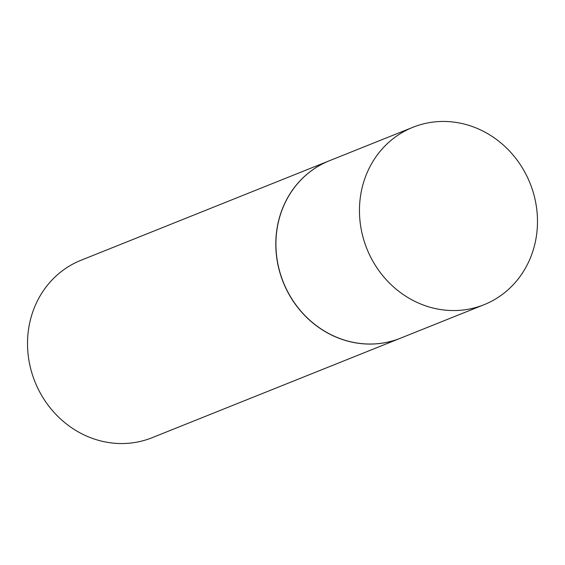 <?xml version="1.0" encoding="UTF-8"?>
<svg xmlns="http://www.w3.org/2000/svg" width="565" height="565" viewBox="0 0 565 565"><rect width="100%" height="100%" fill="white"/><g stroke="black" fill="none" stroke-linecap="round" stroke-linejoin="round"><path stroke-width="0.85" d="M360.188 198.499A95.577 87.914 -111.8 0 1 412.923 127.28A95.577 87.914 -111.8 0 1 501.932 143.807A95.577 87.914 -111.8 0 1 536.75 233.514A95.577 87.914 -111.8 0 1 484.014 304.726A95.577 87.914 -111.8 0 1 395.006 288.207A95.577 87.914 -111.8 0 1 360.188 198.499M484.014 304.726L400.472 338.202A95.577 87.914 -111.8 0 1 311.463 321.676A95.577 87.914 -111.8 0 1 276.645 231.968A95.577 87.914 -111.8 0 1 329.381 160.757L412.923 127.28M400.416 338.223A95.577 87.914 -111.8 0 1 400.359 338.244A95.577 87.914 -111.8 0 1 311.35 321.718A95.577 87.914 -111.8 0 1 276.539 232.01A95.577 87.914 -111.8 0 1 329.268 160.799A95.577 87.914 -111.8 0 1 329.324 160.778M400.359 338.244L152.077 437.72A95.577 87.914 -111.8 0 1 63.068 421.193A95.577 87.914 -111.8 0 1 28.25 331.486A95.577 87.914 -111.8 0 1 80.986 260.274L329.268 160.799"/></g></svg>
